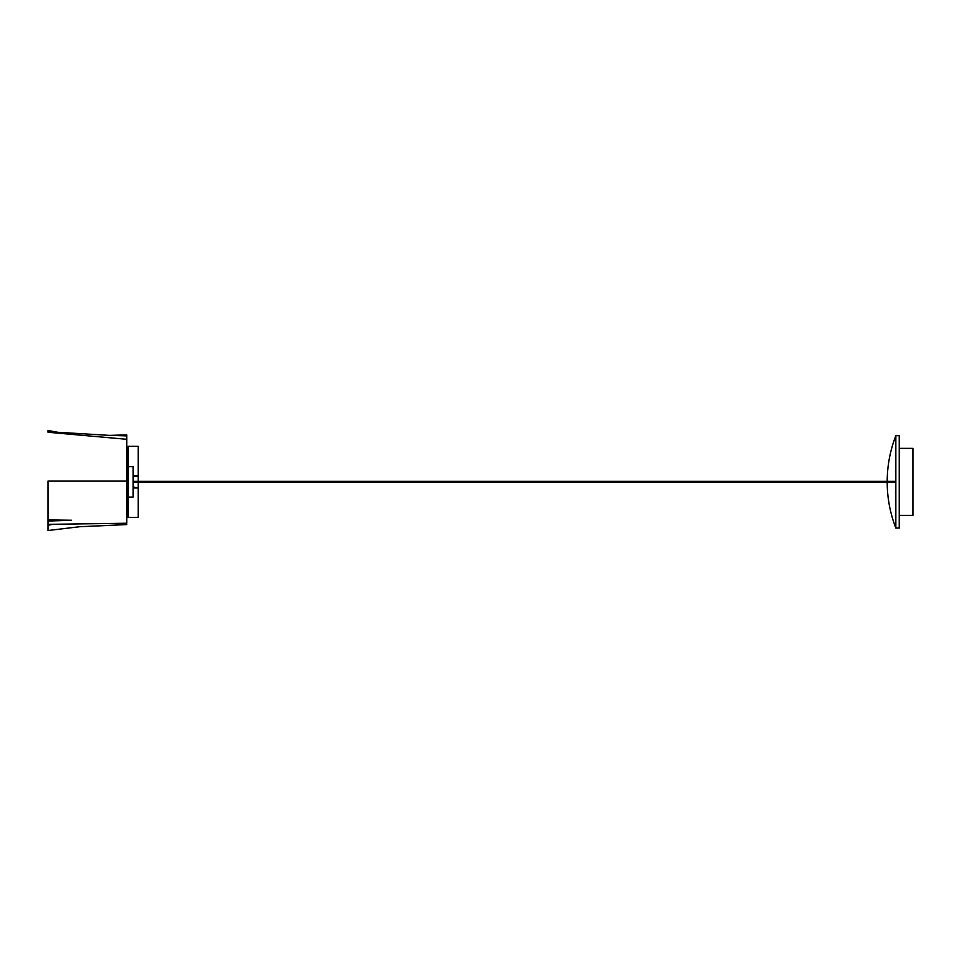 <?xml version="1.0" encoding="UTF-8"?>
<svg xmlns="http://www.w3.org/2000/svg" width="961" height="961" viewBox="0 0 961 961"><rect width="100%" height="100%" fill="white"/><g stroke="black" fill="none" stroke-linecap="round" stroke-linejoin="round"><path stroke-width="1.44" d="M133.099 482.374L895.844 482.374L138.18 482.374L138.18 487.96L133.099 487.96M133.099 481.365L895.844 481.365M895.844 528.069C890.09 513.21 887.207 497.81 887.183 481.869C887.207 465.929 890.09 450.529 895.844 435.669L899.244 435.669L899.244 528.069L895.844 528.069L895.844 435.669M899.244 515.372L912.95 515.372L912.95 448.355L899.244 448.355M128.029 473.497L126.744 473.497L126.744 454.301M126.744 516.093L126.744 490.242L128.029 490.242M133.099 486.951L138.18 487.96L138.18 517.414L128.029 517.414L128.029 446.324L138.18 446.324L138.18 475.779L133.099 475.779M138.18 481.365L138.18 475.779L133.099 476.788M128.029 497.101L133.099 497.101L133.099 466.638L128.029 466.638M125.026 439.165L126.744 439.069L126.744 522.724L126.744 470.65M126.744 497.293L126.756 500.861M126.756 511.444L126.744 522.664M126.744 481.017L48.05 481.017L48.05 530.52L79.535 526.736L126.744 524.586M59.714 432.654L48.05 430.48L48.05 432.258L126.744 439.297M126.744 495.456L126.744 494.314M48.05 481.017L48.05 503.504M126.744 483.731L126.744 523.24L48.05 524.346L48.05 525.319L52.963 524.25M48.05 431.693L108.653 435.333L126.744 435.898L126.744 435.129M887.183 481.869L895.844 481.869M126.744 463.07L126.744 439.105M126.744 462.517L126.744 475.022M126.744 503.384L126.744 508.669M48.05 521.054L71.619 520.249L48.05 519.937M126.744 452.187L126.744 434.889L109.758 435.381M126.744 452.559L126.744 454.649"/></g></svg>
